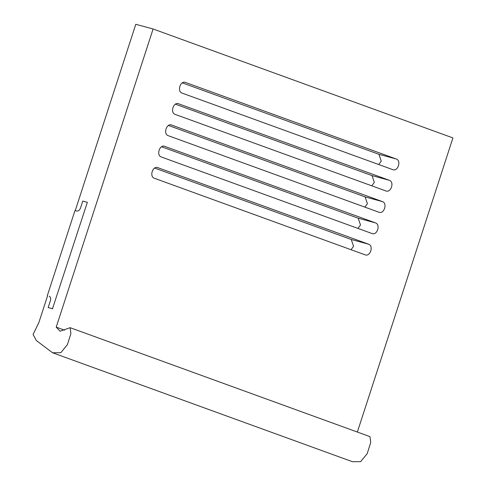 <?xml version="1.0" encoding="UTF-8"?>
<svg xmlns="http://www.w3.org/2000/svg" width="486" height="486" viewBox="0 0 486 486"><rect width="100%" height="100%" fill="white"/><g stroke="black" fill="none" stroke-linecap="round" stroke-linejoin="round"><path stroke-width="0.73" d="M52.494 308.725L87.352 202.34L52.494 308.725L48.169 307.553L50.416 300.634C50.994 298.343 50.593 296.885 49.208 296.253L49.335 296.29M47.3 295.737L74.978 210.547L76.885 211.064C78.422 211.222 79.631 210.201 80.518 207.996L82.766 201.07L87.097 202.243M48.169 307.553L52.755 308.823M64.529 330.158L56.218 327.139L60.088 331.215L70.13 327.685L70.901 333.615L67.36 344.738L60.805 352.702L52.603 352.769L36.341 340.552L33.078 334.477L38.91 322.449L47.561 295.828M56.218 327.139L153.096 28.99L135.788 24.3L75.239 210.645M154.645 168.065L351.257 239.495L353.577 246.293L351.026 249.713M161.565 146.766L358.176 218.196L360.497 224.994L357.945 228.42M168.484 125.467L365.095 196.903L367.416 203.695L364.865 207.121M175.403 104.174L372.015 175.604L374.335 182.402L371.784 185.828M185.288 82.365L396.242 158.995L378.934 154.311L381.255 161.103L378.703 164.529M378.934 154.311L182.323 82.875M52.603 352.769L352.429 461.7L360.63 461.633L367.185 453.669L370.727 442.546L369.955 436.622L70.13 327.685M357.356 432.042L452.922 137.921L153.096 28.99M396.242 158.995C401.564 160.605 397.913 171.837 392.785 169.644L393.046 169.729M185.02 82.304L185.555 82.45C180.428 80.257 176.776 91.49 182.092 93.099L392.785 169.644M178.101 103.603L389.322 180.294C394.644 181.898 390.993 193.13 385.866 190.943L175.173 114.392C169.857 112.788 173.508 101.556 178.635 103.749L178.368 103.664M171.181 124.896L382.403 201.587C387.725 203.197 384.074 214.429 378.946 212.236L168.253 135.691C162.938 134.087 166.583 122.855 171.716 125.042L171.449 124.957M164.262 146.195L375.484 222.886C380.805 224.489 377.154 235.722 372.027 233.535L161.334 156.99C156.018 155.38 159.663 144.148 164.797 146.341L164.529 146.256M157.61 167.555L157.877 167.634C152.744 165.447 149.099 176.679 154.414 178.283L365.101 254.828C370.235 257.021 373.886 245.788 368.564 244.185L351.257 239.495M157.343 167.488L368.564 244.185M389.322 180.294L372.015 175.604M382.403 201.587L365.095 196.903M375.484 222.886L358.176 218.196"/></g></svg>

